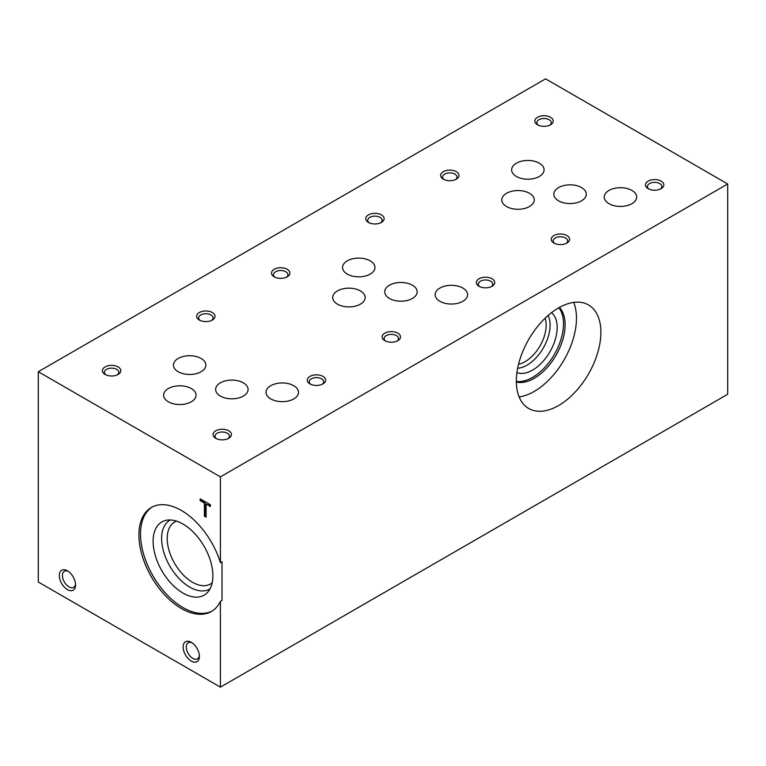 <?xml version="1.0" encoding="UTF-8"?>
<svg xmlns="http://www.w3.org/2000/svg" width="766" height="766" viewBox="0 0 766 766"><rect width="100%" height="100%" fill="white"/><g stroke="black" fill="none" stroke-linecap="round" stroke-linejoin="round"><path stroke-width="1.15" d="M220.407 687.15L727.7 394.27L727.7 183.984L545.593 78.85L38.3 371.73L38.3 582.016L220.407 687.15L220.407 601.329A60.045 34.662 -120 0 1 211.406 611.479A60.045 34.662 -120 0 1 151.362 576.817A60.045 34.662 -120 0 1 151.362 507.485A60.045 34.662 -120 0 1 220.407 562.694L220.407 476.873L38.3 371.73M210.372 506.508L210.372 504.737L200.175 498.858L200.175 500.619L204.398 503.061L204.398 516.16L206.111 517.146L206.111 504.047L210.372 506.508M75.566 584.908A11.5 6.635 -120 0 0 67.437 570.823A11.5 6.635 -120 0 0 59.308 575.515A11.5 6.635 -120 0 0 67.437 589.6A11.5 6.635 -120 0 0 75.566 584.908M191.27 661.087A11.5 6.635 -120 0 0 199.399 656.395A11.5 6.635 -120 0 0 191.27 642.32A11.5 6.635 -120 0 0 183.141 647.011A11.5 6.635 -120 0 0 191.27 661.087M518.525 364.31A29.874 17.245 120 0 0 525.055 361.734A29.874 17.245 120 0 0 545.143 318.216M548.121 315.477A32.66 18.853 -60 0 1 527.018 365.143A32.66 18.853 -60 0 1 517.644 368.264M558.606 405.53A59.786 34.518 -60 0 1 528.712 408.489A59.786 34.518 -60 0 1 528.712 339.453A59.786 34.518 -60 0 1 588.499 304.935A59.786 34.518 -60 0 1 597.662 352.848A59.786 34.518 -60 0 1 558.606 405.53M220.407 562.694L222.016 561.765L222.016 600.391L220.407 601.329M220.407 476.873L727.7 183.984M551.53 312.672A34.767 20.069 -60 0 1 554.833 340.947A34.767 20.069 -60 0 1 532.59 370.083A34.767 20.069 -60 0 1 516.926 372.621M558.874 307.75A43.71 25.23 -60 0 1 559.582 343.484A43.71 25.23 -60 0 1 532.59 377.379A43.71 25.23 -60 0 1 516.332 381.43M559.419 307.434A43.71 25.23 -60 0 1 561.65 343.168A43.71 25.23 -60 0 1 534.199 378.318A43.71 25.23 -60 0 1 516.332 382.062M573.686 302.407A59.786 34.518 -60 0 1 534.199 391.445A59.786 34.518 -60 0 1 519.109 396.941M68.26 571.35A9.288 5.362 -120 0 0 64.354 571.264A9.288 5.362 -120 0 0 64.354 581.988A9.288 5.362 -120 0 0 73.641 587.35A9.288 5.362 -120 0 0 75.528 583.931M192.094 642.837A9.288 5.362 -120 0 0 188.187 642.76A9.288 5.362 -120 0 0 186.77 650.2A9.288 5.362 -120 0 0 192.831 658.387A9.288 5.362 -120 0 0 197.475 658.846A9.288 5.362 -120 0 0 199.361 655.418M309.952 383.9A9.202 5.314 0 0 0 322.955 383.9A9.202 5.314 0 0 0 322.955 376.393A9.202 5.314 0 0 0 309.952 376.393A9.202 5.314 0 0 0 309.952 383.9L309.952 383.9M322.17 384.302A7.21 4.165 0 0 0 323.664 381.774A7.21 4.165 0 0 0 316.454 377.609A7.21 4.165 0 0 0 309.244 381.774A7.21 4.165 0 0 0 310.737 384.302M479.047 286.273A9.202 5.314 0 0 0 492.059 286.273A9.202 5.314 0 0 0 492.059 278.767A9.202 5.314 0 0 0 479.047 278.767A9.202 5.314 0 0 0 479.047 286.273L479.047 286.273M491.265 286.675A7.21 4.165 0 0 0 492.758 284.138A7.21 4.165 0 0 0 485.548 279.983A7.21 4.165 0 0 0 478.348 284.138A7.21 4.165 0 0 0 479.842 286.675M648.141 188.647A9.202 5.314 0 0 0 661.154 188.647A9.202 5.314 0 0 0 661.154 181.13A9.202 5.314 0 0 0 648.141 181.13A9.202 5.314 0 0 0 648.141 188.647L648.141 188.647M660.359 189.049A7.21 4.165 0 0 0 661.853 186.511A7.21 4.165 0 0 0 654.652 182.356A7.21 4.165 0 0 0 647.442 186.511A7.21 4.165 0 0 0 648.936 189.049M199.332 320.035A9.202 5.314 0 0 0 212.345 320.035A9.202 5.314 0 0 0 212.345 312.528A9.202 5.314 0 0 0 199.332 312.528A9.202 5.314 0 0 0 199.332 320.035L199.332 320.035M211.55 320.447A7.21 4.165 0 0 0 213.044 317.909A7.21 4.165 0 0 0 205.834 313.744A7.21 4.165 0 0 0 198.633 317.909A7.21 4.165 0 0 0 200.127 320.447M368.427 222.408A9.202 5.314 0 0 0 381.439 222.408A9.202 5.314 0 0 0 381.439 214.901A9.202 5.314 0 0 0 368.427 214.901A9.202 5.314 0 0 0 368.427 222.408L368.427 222.408M380.654 222.81A7.21 4.165 0 0 0 382.138 220.282A7.21 4.165 0 0 0 374.938 216.117A7.21 4.165 0 0 0 367.728 220.282A7.21 4.165 0 0 0 369.222 222.81M537.531 124.781A9.202 5.314 0 0 0 550.534 124.781A9.202 5.314 0 0 0 550.534 117.275A9.202 5.314 0 0 0 537.531 117.275A9.202 5.314 0 0 0 537.531 124.781L537.531 124.781M549.749 125.184A7.21 4.165 0 0 0 551.242 122.646A7.21 4.165 0 0 0 544.032 118.491A7.21 4.165 0 0 0 536.822 122.646A7.21 4.165 0 0 0 538.316 125.184M105.105 374.44A9.202 5.314 0 0 0 118.117 374.44A9.202 5.314 0 0 0 118.117 366.924A9.202 5.314 0 0 0 105.105 366.924A9.202 5.314 0 0 0 105.105 374.44L105.105 374.44M117.322 374.842A7.21 4.165 0 0 0 118.816 372.305A7.21 4.165 0 0 0 111.606 368.149A7.21 4.165 0 0 0 104.406 372.305A7.21 4.165 0 0 0 105.9 374.842M274.209 276.813A9.202 5.314 0 0 0 287.212 276.813A9.202 5.314 0 0 0 287.212 269.297A9.202 5.314 0 0 0 274.209 269.297A9.202 5.314 0 0 0 274.209 276.813L274.209 276.813M286.427 277.215A7.21 4.165 0 0 0 287.92 274.678A7.21 4.165 0 0 0 280.71 270.522A7.21 4.165 0 0 0 273.5 274.678A7.21 4.165 0 0 0 274.994 277.215M443.303 179.177A9.202 5.314 0 0 0 456.306 179.177A9.202 5.314 0 0 0 456.306 171.67A9.202 5.314 0 0 0 443.303 171.67A9.202 5.314 0 0 0 443.303 179.177L443.303 179.177M455.521 179.589A7.21 4.165 0 0 0 457.015 177.051A7.21 4.165 0 0 0 449.805 172.886A7.21 4.165 0 0 0 442.595 177.051A7.21 4.165 0 0 0 444.089 179.589M215.725 438.305A9.202 5.314 0 0 0 228.728 438.305A9.202 5.314 0 0 0 228.728 430.789A9.202 5.314 0 0 0 215.725 430.789A9.202 5.314 0 0 0 215.725 438.305L215.725 438.305M227.942 438.707A7.21 4.165 0 0 0 229.436 436.17A7.21 4.165 0 0 0 222.226 432.014A7.21 4.165 0 0 0 215.016 436.17A7.21 4.165 0 0 0 216.51 438.707M384.819 340.669A9.202 5.314 0 0 0 397.832 340.669A9.202 5.314 0 0 0 397.832 333.162A9.202 5.314 0 0 0 384.819 333.162A9.202 5.314 0 0 0 384.819 340.669L384.819 340.669M397.037 341.081A7.21 4.165 0 0 0 398.531 338.543A7.21 4.165 0 0 0 391.321 334.378A7.21 4.165 0 0 0 384.12 338.543A7.21 4.165 0 0 0 385.614 341.081M553.923 243.042A9.202 5.314 0 0 0 566.926 243.042A9.202 5.314 0 0 0 566.926 235.535A9.202 5.314 0 0 0 553.923 235.535A9.202 5.314 0 0 0 553.923 243.042L553.923 243.042M566.141 243.454A7.21 4.165 0 0 0 567.635 240.917A7.21 4.165 0 0 0 560.425 236.751A7.21 4.165 0 0 0 553.215 240.917A7.21 4.165 0 0 0 554.708 243.454M178.181 371.721A16.22 9.364 0 0 0 195.866 373.751A16.22 9.364 0 0 0 205.882 365.095A16.22 9.364 0 0 0 189.652 355.73A16.22 9.364 0 0 0 173.432 365.095A16.22 9.364 0 0 0 178.181 371.721M347.285 274.094A16.22 9.364 0 0 0 364.961 276.124A16.22 9.364 0 0 0 374.976 267.468A16.22 9.364 0 0 0 358.756 258.104A16.22 9.364 0 0 0 342.526 267.468A16.22 9.364 0 0 0 347.285 274.094M516.38 176.467A16.22 9.364 0 0 0 534.065 178.497A16.22 9.364 0 0 0 544.08 169.841A16.22 9.364 0 0 0 527.851 160.467A16.22 9.364 0 0 0 511.631 169.841A16.22 9.364 0 0 0 516.38 176.467M220.378 396.079A16.22 9.364 0 0 0 238.063 398.109A16.22 9.364 0 0 0 248.079 389.454A16.22 9.364 0 0 0 231.849 380.089A16.22 9.364 0 0 0 215.629 389.454A16.22 9.364 0 0 0 220.378 396.079M389.482 298.453A16.22 9.364 0 0 0 407.158 300.483A16.22 9.364 0 0 0 417.173 291.827A16.22 9.364 0 0 0 400.953 282.462A16.22 9.364 0 0 0 384.724 291.827A16.22 9.364 0 0 0 389.482 298.453M558.577 200.826A16.22 9.364 0 0 0 576.262 202.856A16.22 9.364 0 0 0 586.277 194.2A16.22 9.364 0 0 0 570.048 184.836A16.22 9.364 0 0 0 553.828 194.2A16.22 9.364 0 0 0 558.577 200.826M270.8 398.933A16.22 9.364 0 0 0 288.476 400.963A16.22 9.364 0 0 0 298.491 392.307A16.22 9.364 0 0 0 282.271 382.943A16.22 9.364 0 0 0 266.041 392.307A16.22 9.364 0 0 0 270.8 398.933M439.895 301.306A16.22 9.364 0 0 0 457.58 303.336A16.22 9.364 0 0 0 467.595 294.68A16.22 9.364 0 0 0 451.365 285.316A16.22 9.364 0 0 0 435.145 294.68A16.22 9.364 0 0 0 439.895 301.306M608.989 203.679A16.22 9.364 0 0 0 626.674 205.709A16.22 9.364 0 0 0 636.69 197.054A16.22 9.364 0 0 0 620.47 187.689A16.22 9.364 0 0 0 604.24 197.054A16.22 9.364 0 0 0 608.989 203.679M168.348 401.786A16.22 9.364 0 0 0 186.033 403.816A16.22 9.364 0 0 0 196.048 395.16A16.22 9.364 0 0 0 179.819 385.796A16.22 9.364 0 0 0 163.598 395.16A16.22 9.364 0 0 0 168.348 401.786M337.452 304.159A16.22 9.364 0 0 0 355.127 306.189A16.22 9.364 0 0 0 365.143 297.534A16.22 9.364 0 0 0 348.923 288.169A16.22 9.364 0 0 0 332.693 297.534A16.22 9.364 0 0 0 337.452 304.159M506.546 206.533A16.22 9.364 0 0 0 524.231 208.563A16.22 9.364 0 0 0 534.247 199.907A16.22 9.364 0 0 0 518.017 190.542A16.22 9.364 0 0 0 501.797 199.907A16.22 9.364 0 0 0 506.546 206.533M152.175 507.035A60.045 34.662 -120 0 0 152.97 575.879A60.045 34.662 -120 0 0 212.201 611M182.997 593.066A42.274 24.407 -120 0 0 207.758 592.185A42.274 24.407 -120 0 0 204.129 546.35A42.274 24.407 -120 0 0 166.251 520.296A42.274 24.407 -120 0 0 154.416 552.162A42.274 24.407 -120 0 0 182.997 593.066M170.378 519.98A39.727 22.942 -120 0 0 163.608 551.625A39.727 22.942 -120 0 0 189.709 587.11A39.727 22.942 -120 0 0 210.095 588.767M176.64 521.158A35.772 20.653 -120 0 0 174.619 522.077A35.772 20.653 -120 0 0 169.133 550.744A35.772 20.653 -120 0 0 192.505 582.265A35.772 20.653 -120 0 0 210.391 584.037A35.772 20.653 -120 0 0 212.201 582.754M200.692 499.154L200.175 500.619M200.692 500.322L204.924 502.764L204.398 503.061M204.924 502.764L204.924 515.853L204.398 516.16M204.924 515.853L206.111 516.543M210.372 505.905L206.111 504.047"/></g></svg>
